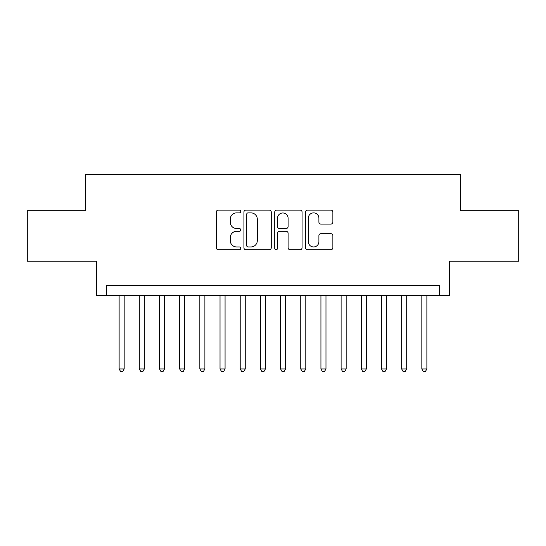 <?xml version="1.0" encoding="UTF-8"?>
<svg xmlns="http://www.w3.org/2000/svg" width="546" height="546" viewBox="0 0 546 546"><rect width="100%" height="100%" fill="white"/><g stroke="black" fill="none" stroke-linecap="round" stroke-linejoin="round"><path stroke-width="0.82" d="M240.711 211.493A1.385 1.385 0 0 0 239.325 210.108L218.277 210.108A1.979 1.979 0 0 0 216.298 212.087L216.298 247.741A1.979 1.979 0 0 0 218.277 249.72L239.325 249.72A1.385 1.385 0 0 0 240.711 248.334A1.385 1.385 0 0 0 239.325 246.949L236.602 246.949A6.34 6.34 0 0 1 230.262 240.609L230.262 237.64A6.34 6.34 0 0 1 236.602 231.299L239.325 231.299A1.385 1.385 0 0 0 240.711 229.914A1.385 1.385 0 0 0 239.325 228.528L236.602 228.528A6.34 6.34 0 0 1 230.262 222.188L230.262 219.219A6.34 6.34 0 0 1 236.602 212.879L239.325 212.879A1.385 1.385 0 0 0 240.711 211.493M330.89 224.072A1.979 1.979 0 0 0 332.869 222.092L332.869 212.087A1.979 1.979 0 0 0 330.89 210.108L307.514 210.108A1.979 1.979 0 0 0 305.535 212.087L305.535 247.741A1.979 1.979 0 0 0 307.514 249.72L330.89 249.72A1.979 1.979 0 0 0 332.869 247.741L332.869 235.66A1.979 1.979 0 0 0 330.89 233.681L320.884 233.681A1.979 1.979 0 0 0 318.905 235.66L318.905 241.653A5.296 5.296 0 0 1 313.609 246.949A5.296 5.296 0 0 1 308.306 241.653L308.306 218.175A5.296 5.296 0 0 1 313.609 212.879A5.296 5.296 0 0 1 318.905 218.175L318.905 222.092A1.979 1.979 0 0 0 320.884 224.072L330.89 224.072M439.489 295.502L449.583 295.502L449.583 261.193L518.7 261.193L518.7 210.742L460.681 210.742L460.681 174.42L85.319 174.42L85.319 210.742L27.3 210.742L27.3 261.193L96.417 261.193L96.417 295.502L439.489 295.502L439.489 285.408L106.511 285.408L106.511 295.502M271.266 212.087A1.979 1.979 0 0 0 269.287 210.108L245.912 210.108A1.979 1.979 0 0 0 243.932 212.087L243.932 247.741A1.979 1.979 0 0 0 245.912 249.72L269.287 249.72A1.979 1.979 0 0 0 271.266 247.741L271.266 212.087M276.713 210.108L300.088 210.108A1.979 1.979 0 0 1 302.068 212.087L302.068 247.741A1.979 1.979 0 0 1 300.088 249.72L290.083 249.72A1.979 1.979 0 0 1 288.104 247.741L288.104 233.279A1.979 1.979 0 0 0 286.124 231.299L279.491 231.299A1.979 1.979 0 0 0 277.505 233.279L277.505 248.334A1.385 1.385 0 0 1 276.119 249.72A1.385 1.385 0 0 1 274.734 248.334L274.734 212.087A1.979 1.979 0 0 1 276.713 210.108M248.089 212.879A1.385 1.385 0 0 0 246.703 214.264L246.703 245.564A1.385 1.385 0 0 0 248.089 246.949L250.962 246.949A6.34 6.34 0 0 0 257.303 240.609L257.303 219.219A6.34 6.34 0 0 0 250.962 212.879L248.089 212.879M288.104 218.277A5.296 5.296 0 0 0 282.808 212.981A5.296 5.296 0 0 0 277.505 218.277L277.505 226.549A1.979 1.979 0 0 0 279.491 228.528L286.124 228.528A1.979 1.979 0 0 0 288.104 226.549L288.104 218.277M119.124 295.502L119.124 368.959L124.167 368.959L124.167 295.502M124.167 368.959L122.652 371.58L120.639 371.58L119.124 368.959M139.305 295.502L139.305 368.959L144.349 368.959L144.349 295.502M144.349 368.959L142.834 371.58L140.813 371.58L139.305 368.959M159.487 295.502L159.487 368.959L164.53 368.959L164.53 295.502M164.53 368.959L163.015 371.58L160.995 371.58L159.487 368.959M179.661 295.502L179.661 368.959L184.712 368.959L184.712 295.502M184.712 368.959L183.197 371.58L181.176 371.58L179.661 368.959M199.843 295.502L199.843 368.959L204.893 368.959L204.893 295.502M204.893 368.959L203.378 371.58L201.358 371.58L199.843 368.959M220.024 295.502L220.024 368.959L225.068 368.959L225.068 295.502M225.068 368.959L223.56 371.58L221.54 371.58L220.024 368.959M240.206 295.502L240.206 368.959L245.25 368.959L245.25 295.502M245.25 368.959L243.741 371.58L241.721 371.58L240.206 368.959M260.387 295.502L260.387 368.959L265.431 368.959L265.431 295.502M265.431 368.959L263.916 371.58L261.903 371.58L260.387 368.959M280.569 295.502L280.569 368.959L285.613 368.959L285.613 295.502M285.613 368.959L284.097 371.58L282.084 371.58L280.569 368.959M300.75 295.502L300.75 368.959L305.794 368.959L305.794 295.502M305.794 368.959L304.279 371.58L302.259 371.58L300.75 368.959M320.932 295.502L320.932 368.959L325.976 368.959L325.976 295.502M325.976 368.959L324.46 371.58L322.44 371.58L320.932 368.959M341.107 295.502L341.107 368.959L346.157 368.959L346.157 295.502M346.157 368.959L344.642 371.58L342.622 371.58L341.107 368.959M361.288 295.502L361.288 368.959L366.339 368.959L366.339 295.502M366.339 368.959L364.824 371.58L362.803 371.58L361.288 368.959M381.47 295.502L381.47 368.959L386.513 368.959L386.513 295.502M386.513 368.959L385.005 371.58L382.985 371.58L381.47 368.959M401.651 295.502L401.651 368.959L406.695 368.959L406.695 295.502M406.695 368.959L405.187 371.58L403.166 371.58L401.651 368.959M421.833 295.502L421.833 368.959L426.876 368.959L426.876 295.502M426.876 368.959L425.361 371.58L423.348 371.58L421.833 368.959"/></g></svg>
